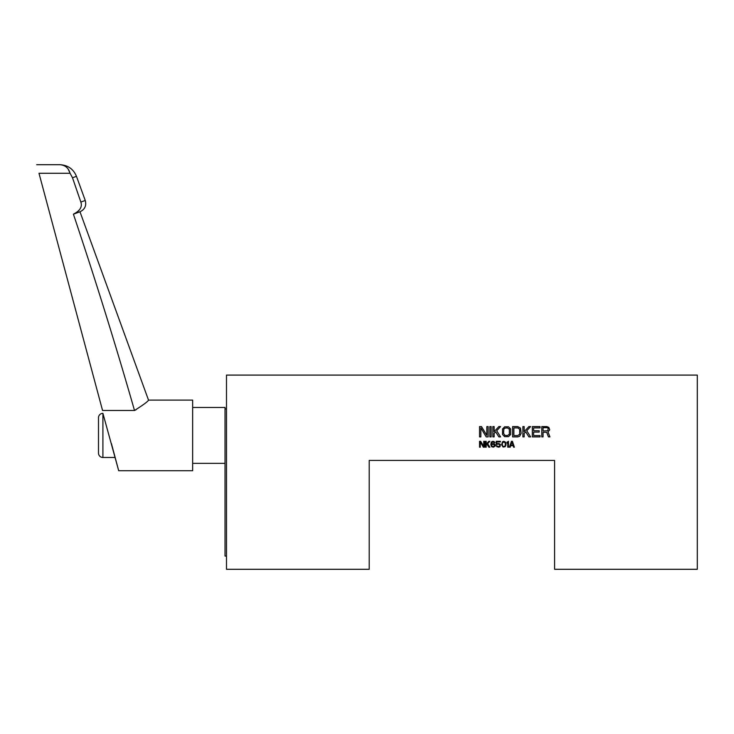 <?xml version="1.0" encoding="UTF-8"?>
<svg xmlns="http://www.w3.org/2000/svg" width="734" height="734" viewBox="0 0 734 734"><rect width="100%" height="100%" fill="white"/><g stroke="black" fill="none" stroke-linecap="round" stroke-linejoin="round"><path stroke-width="1.1" d="M491.569 446.685L490.835 444.685L491.202 442.299L492.184 441.428L493.899 441.428L495 442.675L492.303 442.051L491.45 444.052L494.019 443.556L495.248 444.932L495 446.18L493.404 447.189L491.569 446.685M369.211 460.429L554.583 460.429L554.583 569.3L697.3 569.3L697.3 375.092L226.494 375.092L226.494 569.3L369.211 569.3L369.211 460.429M480.843 427.904L480.843 436.886L479.55 436.886L479.55 426.592L481.486 426.592L486.844 435.354L486.844 426.592L488.138 426.592L488.138 436.886L486.202 436.886L480.843 427.904M491.138 426.592L491.138 436.886L489.853 436.886L489.853 426.592L491.138 426.592M494.138 433.381L494.138 436.886L492.853 436.886L492.853 426.592L494.138 426.592L494.138 431.629L498.863 426.592L500.579 426.592L496.716 430.748L500.579 436.886L498.863 436.886L495.643 431.849L494.138 433.381M504.653 426.803L508.515 426.803L510.662 428.995L510.662 434.473L508.515 436.666L504.653 436.666L502.515 434.473L502.515 428.995L504.653 426.803M512.598 426.592L517.745 426.592L520.534 428.124L521.177 433.381L519.672 436.225L517.745 436.886L512.598 436.886L512.598 426.592M524.177 433.381L524.177 436.886L522.892 436.886L522.892 426.592L524.177 426.592L524.177 431.629L528.902 426.592L530.618 426.592L526.755 430.748L530.618 436.886L528.902 436.886L525.682 431.849L524.177 433.381M533.618 435.574L540.059 435.574L540.059 436.886L532.334 436.886L532.334 426.592L540.059 426.592L540.059 427.904L533.618 427.904L533.618 430.748L539.196 430.748L539.196 432.069L533.618 432.069L533.618 435.574M546.711 432.289L543.059 432.289L543.059 436.886L541.775 436.886L541.775 426.592L546.922 426.592L548.858 427.463L549.711 429.876L547.995 431.849L549.931 436.886L548.426 436.886L546.711 432.289M480.284 442.051L480.284 447.189L479.55 447.189L479.55 441.299L480.66 441.299L483.724 446.309L483.724 441.299L484.458 441.299L484.458 447.189L483.357 447.189L480.284 442.051M486.174 445.18L486.174 447.189L485.44 447.189L485.44 441.299L486.174 441.299L486.174 444.18L488.872 441.299L489.853 441.299L487.642 443.675L489.853 447.189L488.872 447.189L487.027 444.309L486.174 445.18M497.579 444.18L496.23 444.556L496.23 441.299L500.395 441.299L500.395 441.923L496.835 441.923L496.835 443.932L498.799 443.428L500.395 444.428L500.028 446.685L498.799 447.189L496.835 446.685L496.23 445.685L498.799 446.556L500.028 445.437L499.294 444.18L497.579 444.18M501.625 444.804L502.478 441.804L503.827 441.299L505.543 442.18L506.038 444.804L505.175 446.685L503.093 447.061L501.625 444.804M508.488 441.299L508.488 447.189L507.754 447.189L507.754 442.299L507.02 443.18L507.02 442.18L508.488 441.299M511.433 441.299L512.415 441.299L514.369 447.189L513.635 447.189L513.149 445.685L510.69 445.685L510.203 447.189L509.469 447.189L511.433 441.299M226.494 556.06L225.026 556.06L225.026 407.462L192.657 407.462M225.026 463.365L192.657 463.365M102.907 457.484A4.413 4.413 0 0 1 98.494 453.071L98.494 417.756A4.413 4.413 0 0 1 102.907 413.343L102.907 457.484L115.155 457.484L111.421 443.565L118.697 470.723L192.657 470.723L192.657 400.103L148.516 400.103C148.259 401.232 143.598 404.7 134.515 410.489C115.623 344.604 95.255 279.168 73.409 214.181L79.978 211.787L148.516 400.103M134.753 410.379L136.166 409.673M118.697 470.723L102.907 413.343M60.344 164.71L59.867 164.7C65.152 165.095 68.546 167.948 70.06 173.279L38.994 173.279C35.828 161.443 35.828 161.443 38.994 173.279L102.558 410.489L134.515 410.489M76.813 212.42L79.116 210.291M70.014 173.123L72.501 177.766L80.85 202.07C82.474 206.804 79.997 210.841 73.409 214.181M69.959 172.967L68.482 169.765M64.656 165.884L63.537 165.361M98.494 427.298L98.494 428.381M98.494 442.446L98.494 443.538M507.442 427.904L504.873 428.124L503.799 429.216L503.579 433.381L504.873 435.354L507.442 435.574L509.378 434.253L509.378 429.216L507.442 427.904M517.745 427.904L513.883 427.904L513.883 435.574L517.745 435.574L519.672 434.253L519.672 429.216L517.745 427.904M543.059 430.968L547.784 430.748L548.215 428.344L547.142 427.683L543.059 427.683L543.059 430.968M494.633 445.061L492.67 444.052L491.569 445.437L492.303 446.437L493.532 446.556L494.633 445.061M502.359 443.052L502.359 445.437L503.212 446.437L504.441 446.437L505.304 445.437L505.304 443.052L503.827 441.923L502.359 443.052M513.02 445.18L511.919 441.804L510.818 445.18L513.02 445.18M36.7 164.7L59.867 164.7C67.831 165.104 73.363 168.976 76.464 176.325L72.501 177.766M80.85 202.07L85.254 200.474L76.464 176.325M226.494 408.93L225.026 408.93M85.254 200.474C86.594 205.685 84.832 209.456 79.978 211.787"/></g></svg>
